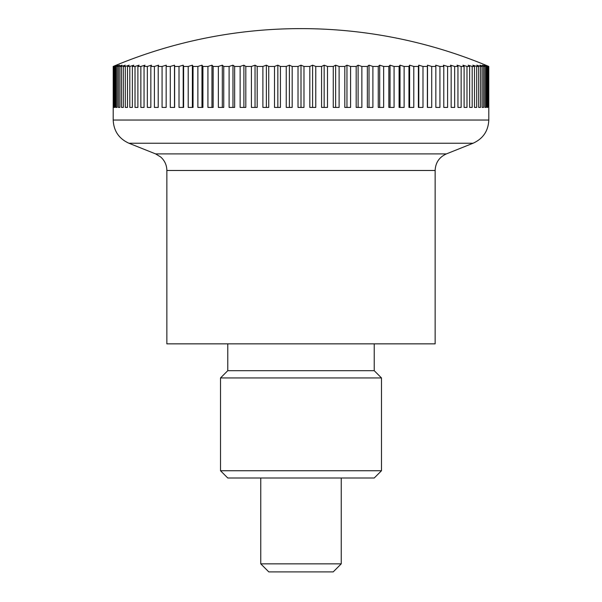 <?xml version="1.0" encoding="UTF-8"?>
<svg xmlns="http://www.w3.org/2000/svg" width="602" height="602" viewBox="0 0 602 602"><rect width="100%" height="100%" fill="white"/><g stroke="black" fill="none" stroke-linecap="round" stroke-linejoin="round"><path stroke-width="0.9" d="M113.221 66.446L113.199 120.039C113.71 130.965 118.948 138.701 128.911 143.231L155.632 153.909L446.368 153.909L473.089 143.231C483.052 138.701 488.29 130.973 488.801 120.039L488.779 66.446A467.152 330.332 -90 0 0 485.799 65.197A485.084 485.084 0 0 0 116.201 65.197A467.152 330.332 90 0 0 113.221 66.446L113.409 66.446A467.152 350.417 90 0 1 116.57 65.197A467.152 308.939 90 0 0 113.778 66.446L114.327 66.446A467.152 369.124 90 0 1 117.661 65.197A467.152 286.326 90 0 0 115.08 66.446L115.99 66.446A467.152 386.379 90 0 1 119.474 65.197A467.152 262.577 90 0 0 117.104 66.446L118.383 66.446A467.152 402.098 90 0 1 122.01 65.197A467.152 237.805 90 0 0 119.866 66.446L121.491 66.446A467.152 416.238 90 0 1 125.246 65.197A467.152 212.085 90 0 0 123.335 66.446L125.314 66.446A467.152 428.737 90 0 1 129.182 65.197A467.152 185.529 90 0 0 127.504 66.446L129.821 66.446A467.152 439.535 90 0 1 133.794 65.197A467.152 158.243 90 0 0 132.365 66.446L135.014 66.446A467.152 448.603 90 0 1 139.062 65.197A467.152 130.333 90 0 0 137.888 66.446L140.86 66.446A467.152 455.902 90 0 1 144.969 65.197A467.152 101.904 90 0 0 144.051 66.446L147.332 66.446A467.152 461.403 90 0 1 151.493 65.197A467.152 73.083 90 0 0 150.839 66.446L154.413 66.446A467.152 465.083 90 0 1 158.612 65.197A467.152 43.961 90 0 0 158.213 66.446L162.073 66.446A467.152 466.926 90 0 1 166.287 65.197A467.152 14.674 90 0 0 166.16 66.446L170.283 66.446A467.152 466.926 -90 0 1 174.497 65.197A467.152 14.674 90 0 1 174.633 66.446L179.012 66.446A467.152 465.083 -90 0 1 183.204 65.197A467.152 43.961 90 0 1 183.602 66.446L188.215 66.446A467.152 461.403 -90 0 1 192.377 65.197A467.152 73.083 90 0 1 193.039 66.446L197.87 66.446A467.152 455.902 -90 0 1 201.979 65.197A467.152 101.904 90 0 1 202.904 66.446L207.923 66.446A467.152 448.603 -90 0 1 211.972 65.197A467.152 130.333 90 0 1 213.153 66.446L218.353 66.446A467.152 439.535 -90 0 1 222.319 65.197A467.152 158.243 90 0 1 223.748 66.446L229.106 66.446A467.152 428.737 -90 0 1 232.974 65.197A467.152 185.529 90 0 1 234.645 66.446L240.138 66.446A467.152 416.238 -90 0 1 243.893 65.197A467.152 212.085 90 0 1 245.812 66.446L251.418 66.446A467.152 402.098 -90 0 1 255.045 65.197A467.152 237.805 90 0 1 257.189 66.446L262.886 66.446A467.152 386.379 -90 0 1 266.37 65.197A467.152 262.577 90 0 1 268.74 66.446L274.504 66.446A467.152 369.124 -90 0 1 277.838 65.197A467.152 286.326 90 0 1 280.427 66.446L286.236 66.446A467.152 350.417 -90 0 1 289.396 65.197A467.152 308.939 90 0 1 292.188 66.446L298.02 66.446A467.152 330.332 -90 0 1 301 65.197A467.152 330.332 90 0 1 303.98 66.446L309.812 66.446A467.152 308.939 -90 0 1 312.604 65.197A467.152 350.417 90 0 1 315.764 66.446L321.573 66.446A467.152 286.326 -90 0 1 324.162 65.197A467.152 369.124 90 0 1 327.496 66.446L333.26 66.446A467.152 262.577 -90 0 1 335.63 65.197A467.152 386.379 90 0 1 339.114 66.446L344.811 66.446A467.152 237.805 -90 0 1 346.955 65.197A467.152 402.098 90 0 1 350.582 66.446L356.188 66.446A467.152 212.085 -90 0 1 358.107 65.197A467.152 416.238 90 0 1 361.862 66.446L367.355 66.446A467.152 185.529 -90 0 1 369.026 65.197A467.152 428.737 90 0 1 372.894 66.446L378.252 66.446A467.152 158.243 -90 0 1 379.681 65.197A467.152 439.535 90 0 1 383.647 66.446L388.847 66.446A467.152 130.333 -90 0 1 390.028 65.197A467.152 448.603 90 0 1 394.077 66.446L399.096 66.446A467.152 101.904 -90 0 1 400.021 65.197A467.152 455.902 90 0 1 404.13 66.446L408.961 66.446A467.152 73.083 -90 0 1 409.623 65.197A467.152 461.403 90 0 1 413.785 66.446L418.398 66.446A467.152 43.961 -90 0 1 418.796 65.197A467.152 465.083 90 0 1 422.988 66.446L427.367 66.446A467.152 14.674 -90 0 1 427.503 65.197A467.152 466.926 90 0 1 431.717 66.446L435.84 66.446A467.152 14.674 -90 0 0 435.713 65.197A467.152 466.926 -90 0 1 439.927 66.446L443.787 66.446A467.152 43.961 -90 0 0 443.388 65.197A467.152 465.083 -90 0 1 447.587 66.446L451.161 66.446A467.152 73.083 -90 0 0 450.507 65.197A467.152 461.403 -90 0 1 454.668 66.446L457.949 66.446A467.152 101.904 -90 0 0 457.031 65.197A467.152 455.902 -90 0 1 461.14 66.446L464.112 66.446A467.152 130.333 -90 0 0 462.938 65.197A467.152 448.603 -90 0 1 466.986 66.446L469.635 66.446A467.152 158.243 -90 0 0 468.206 65.197A467.152 439.535 -90 0 1 472.179 66.446L474.496 66.446A467.152 185.529 -90 0 0 472.818 65.197A467.152 428.737 -90 0 1 476.686 66.446L478.665 66.446A467.152 212.085 -90 0 0 476.754 65.197A467.152 416.238 -90 0 1 480.509 66.446L482.134 66.446A467.152 237.805 -90 0 0 479.99 65.197A467.152 402.098 -90 0 1 483.617 66.446L484.896 66.446A467.152 262.577 -90 0 0 482.526 65.197A467.152 386.379 -90 0 1 486.01 66.446L486.92 66.446A467.152 286.326 -90 0 0 484.339 65.197A467.152 369.124 -90 0 1 487.673 66.446L488.222 66.446A467.152 308.939 -90 0 0 485.43 65.197A467.152 350.417 -90 0 1 488.591 66.446L488.591 107.427L488.222 66.446M155.632 153.909L160.772 157.054C164.73 160.651 166.754 165.129 166.859 170.479L166.859 343.855L435.141 343.855L435.141 170.479C435.509 162.668 439.249 157.145 446.368 153.909M341.244 478.003L341.244 563.848L260.756 563.848L260.756 478.003M260.756 563.848L268.808 571.9L333.192 571.9L341.244 563.848M487.673 66.446L487.673 107.427L486.92 107.427L486.92 66.446M487.673 107.427L486.92 107.427M486.01 66.446L486.01 107.427L484.896 107.427L484.896 66.446M486.01 107.427L484.896 107.427M483.617 66.446L483.617 107.427L482.134 107.427L482.134 66.446M483.617 107.427L482.134 107.427M480.509 66.446L480.509 107.427L478.665 107.427L478.665 66.446M480.509 107.427L478.665 107.427M476.686 66.446L476.686 107.427L474.496 107.427L474.496 66.446M476.686 107.427L474.496 107.427M472.179 66.446L472.179 107.427L469.635 107.427L469.635 66.446M472.179 107.427L469.635 107.427M466.986 66.446L466.986 107.427L464.112 107.427L464.112 66.446M466.986 107.427L464.112 107.427M461.14 66.446L461.14 107.427L457.949 107.427L457.949 66.446M461.14 107.427L457.949 107.427M454.668 66.446L454.668 107.427L451.161 107.427L451.161 66.446M454.668 107.427L451.161 107.427M447.587 66.446L447.587 107.427L443.787 107.427L443.787 66.446M447.587 107.427L443.787 107.427M439.927 66.446L439.927 107.427L435.84 107.427L435.84 66.446M439.927 107.427L435.84 107.427M431.717 66.446L431.717 107.427L427.367 107.427L427.367 66.446M427.503 107.427L427.503 65.197M422.988 66.446L422.988 107.427L418.398 107.427L418.398 66.446M418.796 107.427L418.796 65.197M413.785 66.446L413.785 107.427L408.961 107.427L408.961 66.446M409.623 107.427L409.623 65.197M404.13 66.446L404.13 107.427L399.096 107.427L399.096 66.446M400.021 107.427L400.021 65.197M394.077 66.446L394.077 107.427L388.847 107.427L388.847 66.446M390.028 107.427L390.028 65.197M383.647 66.446L383.647 107.427L378.252 107.427L378.252 66.446M379.681 107.427L379.681 65.197M372.894 66.446L372.894 107.427L367.355 107.427L367.355 66.446M369.026 107.427L369.026 65.197M361.862 66.446L361.862 107.427L356.188 107.427L356.188 66.446M358.107 107.427L358.107 65.197M350.582 66.446L350.582 107.427L344.811 107.427L344.811 66.446M346.955 107.427L346.955 65.197M339.114 66.446L339.114 107.427L333.26 107.427L333.26 66.446M335.63 107.427L335.63 65.197M327.496 66.446L327.496 107.427L321.573 107.427L321.573 66.446M324.162 107.427L324.162 65.197M315.764 66.446L315.764 107.427L309.812 107.427L309.812 66.446M312.604 107.427L312.604 65.197M303.98 66.446L303.98 107.427L298.02 107.427L298.02 66.446M301 107.427L301 65.197M292.188 66.446L292.188 107.427L286.236 107.427L286.236 66.446M289.396 107.427L289.396 65.197M280.427 66.446L280.427 107.427L274.504 107.427L274.504 66.446M277.838 107.427L277.838 65.197M268.74 66.446L268.74 107.427L262.886 107.427L262.886 66.446M266.37 107.427L266.37 65.197M257.189 66.446L257.189 107.427L251.418 107.427L251.418 66.446M255.045 107.427L255.045 65.197M245.812 66.446L245.812 107.427L240.138 107.427L240.138 66.446M243.893 107.427L243.893 65.197M234.645 66.446L234.645 107.427L229.106 107.427L229.106 66.446M232.974 107.427L232.974 65.197M223.748 66.446L223.748 107.427L218.353 107.427L218.353 66.446M222.319 107.427L222.319 65.197M213.153 66.446L213.153 107.427L207.923 107.427L207.923 66.446M211.972 107.427L211.972 65.197M202.904 66.446L202.904 107.427L197.87 107.427L197.87 66.446M201.979 107.427L201.979 65.197M193.039 66.446L193.039 107.427L188.215 107.427L188.215 66.446M192.377 107.427L192.377 65.197M183.602 66.446L183.602 107.427L179.012 107.427L179.012 66.446M183.204 107.427L183.204 65.197M174.633 66.446L174.633 107.427L170.283 107.427L170.283 66.446M174.497 107.427L174.497 65.197M162.073 107.427L166.16 107.427L162.073 107.427L162.073 66.446M166.16 66.446L166.16 107.427M154.413 107.427L158.213 107.427L154.413 107.427L154.413 66.446M158.213 66.446L158.213 107.427M147.332 107.427L150.839 107.427L147.332 107.427L147.332 66.446M150.839 66.446L150.839 107.427M140.86 107.427L144.051 107.427L140.86 107.427L140.86 66.446M144.051 66.446L144.051 107.427M135.014 107.427L137.888 107.427L135.014 107.427L135.014 66.446M137.888 66.446L137.888 107.427M129.821 107.427L132.365 107.427L129.821 107.427L129.821 66.446M132.365 66.446L132.365 107.427M125.314 107.427L127.504 107.427L125.314 107.427L125.314 66.446M127.504 66.446L127.504 107.427M121.491 107.427L123.335 107.427L121.491 107.427L121.491 66.446M123.335 66.446L123.335 107.427M118.383 107.427L119.866 107.427L118.383 107.427L118.383 66.446M119.866 66.446L119.866 107.427M115.99 107.427L117.104 107.427L115.99 107.427L115.99 66.446M117.104 66.446L117.104 107.427M114.327 107.427L115.08 107.427L114.327 107.427L114.327 66.446M115.08 66.446L115.08 107.427M113.409 107.427L113.409 66.446M113.778 66.446L113.778 107.427M374.226 343.855L374.226 370.681L227.774 370.681L227.774 343.855M220.513 470.741L381.487 470.741L374.226 478.003L227.774 478.003L220.513 470.741L220.513 377.943L227.774 370.681M220.513 377.943L381.487 377.943L381.487 470.741M374.226 370.681L381.487 377.943M128.911 143.231L473.089 143.231M113.199 120.039L488.801 120.039M166.859 170.479L435.141 170.479"/></g></svg>
